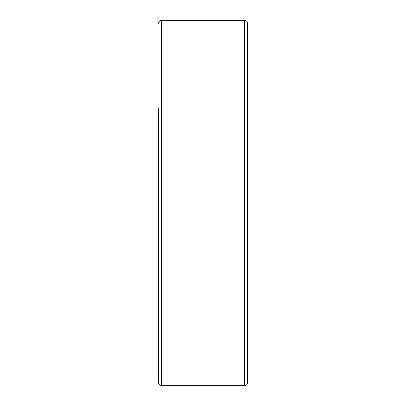 <?xml version="1.0" encoding="UTF-8"?>
<svg xmlns="http://www.w3.org/2000/svg" width="406" height="406" viewBox="0 0 406 406"><rect width="100%" height="100%" fill="white"/><g stroke="black" fill="none" stroke-linecap="round" stroke-linejoin="round"><path stroke-width="0.61" d="M158.609 223.706L158.609 141.232M158.513 204.568L158.513 154.889M158.609 203L158.609 382.736L158.513 220.828M158.513 235.668L158.513 237.865M158.513 202.635L158.513 199.737M158.513 188.222L158.513 185.948M158.513 171.332L158.513 167.028M158.513 166.084L158.513 161.202M158.513 158.03L158.609 154.889M158.513 194.048L158.513 188.775M158.513 183.624L158.513 180.787M158.513 219.448L158.513 217.931M158.513 216.362L158.513 213.16M158.513 211.496L158.513 209.699M158.513 235.023L158.513 234.232M158.513 232.811L158.513 229.035M158.513 227.304L158.609 223.868M247.487 203L247.487 382.736C247.315 384.538 246.325 385.522 244.529 385.7L244.529 20.3C246.325 20.478 247.315 21.462 247.487 23.264L247.487 203M158.609 286.098L158.609 263.266M158.609 298.146L158.513 286.098M158.609 263.068L158.513 249.781M158.513 209.603L158.609 207.314M158.609 140.968L158.609 107.854M158.513 199.65L158.513 198.925M244.529 385.7L161.573 385.7L161.573 20.3L244.529 20.3M161.573 385.7C159.771 385.522 158.787 384.538 158.609 382.736M161.573 20.3C159.771 20.478 158.787 21.462 158.609 23.264"/></g></svg>
